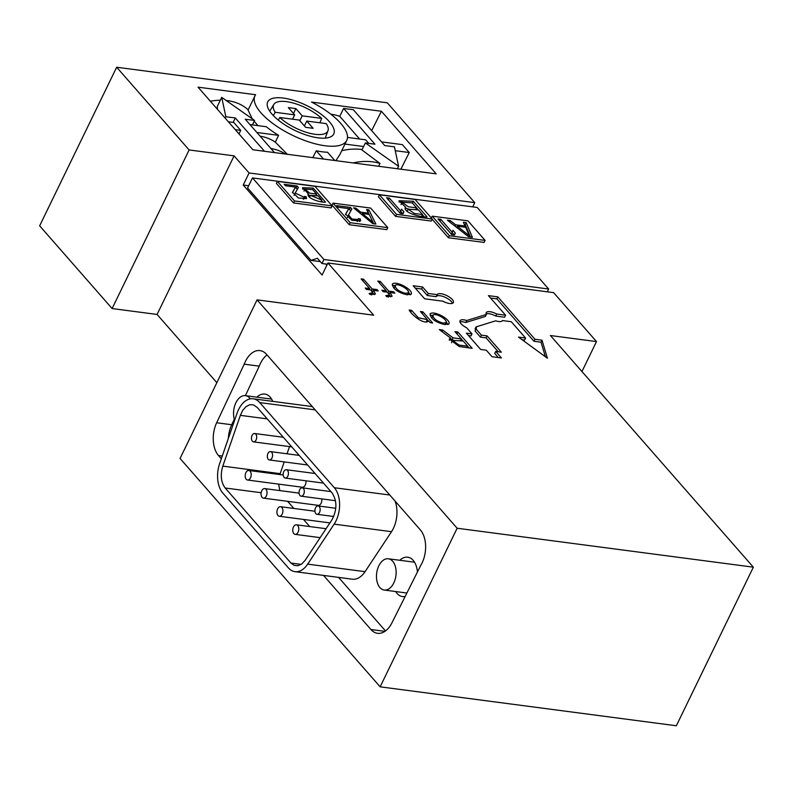 <?xml version="1.0" encoding="UTF-8"?>
<svg xmlns="http://www.w3.org/2000/svg" width="793" height="793" viewBox="0 0 793 793"><rect width="100%" height="100%" fill="white"/><g stroke="black" fill="none" stroke-linecap="round" stroke-linejoin="round"><path stroke-width="1.19" d="M327.945 262.989L373.672 315.188L257.071 299.863L457.145 528.237L753.35 567.173L550.411 335.528L596.495 341.585L553.623 292.647L327.945 262.989L322.097 275.032L243.233 185.027L248.675 185.74M253.126 398.79A24.068 14.819 97.5 0 1 259.737 402.576L334.329 487.735A24.068 14.819 97.5 0 1 334.15 524.143L307.684 564.14A24.068 14.819 97.5 0 1 294.986 571.664A24.068 14.819 97.5 0 1 288.374 567.867L222.843 493.077A24.068 14.819 97.5 0 1 219.641 463.637L237.038 413.292A24.068 14.819 97.5 0 1 253.126 398.79L310.479 406.333A24.068 14.819 97.5 0 1 312.521 406.839M395.053 501.037A24.068 14.819 97.5 0 1 391.514 531.687L365.048 571.674A24.068 14.819 97.5 0 1 352.34 579.197L294.986 571.664M228.334 438.46A24.068 14.819 97.5 0 1 231.705 424.741L234.322 419.18M245.384 395.648L259.252 366.158A24.068 14.819 97.5 0 1 267.063 354.947M385.497 630.95L338.581 577.393M272.772 401.377A19.855 12.222 -82.5 0 0 264.783 394.071A19.855 12.222 -82.5 0 0 256.882 397.154M395.677 591.548A19.855 12.222 -82.5 0 0 397.234 593.63A19.855 12.222 -82.5 0 0 402.517 596.574A19.855 12.222 -82.5 0 0 405.173 596.465M417.415 572.031A19.855 12.222 -82.5 0 0 407.691 557.192A19.855 12.222 -82.5 0 0 399.791 560.284M318.162 137.853A36.706 13.759 25.9 0 0 333.744 133.987A36.706 13.759 25.9 0 0 306.732 105.578A36.706 13.759 25.9 0 0 267.707 101.92A36.706 13.759 25.9 0 0 281.713 122.677A36.706 13.759 25.9 0 0 318.162 137.853M326.835 265.259L325.735 264M454.964 331.643L457.908 332.029L472.202 348.345L459.226 346.511L449.274 339.057L450.702 338.145L439.292 329.591L442.722 330.037L453.031 337.838L461.357 338.938L454.964 331.643M444.367 324.496L448.947 323.99C451.376 319.688 433.801 310.053 430.064 313.879C430.649 318.677 435.416 322.216 444.367 324.496M406.621 294.709L411.2 294.203C413.629 289.901 396.054 280.266 392.317 284.092C392.902 288.89 397.67 292.429 406.621 294.709M488.419 295.63L505.567 315.198L496.715 314.038A9.03 3.38 25.9 0 0 486.198 312.67A9.03 3.38 25.9 0 0 486.387 314.434L466.75 320.511A9.03 3.38 25.9 0 0 460.019 320.778A9.03 3.38 25.9 0 0 466.631 327.747L472.013 333.883L466.373 333.149L480.657 349.455L486.297 350.199L492.017 356.721L501.424 357.96L495.704 351.438L501.345 352.181L487.061 335.865L481.41 335.122L476.038 328.986A9.03 3.38 25.9 0 0 476.256 328.659A9.03 3.38 25.9 0 0 476.068 326.894L495.704 320.818A9.03 3.38 25.9 0 0 502.435 320.56L511.277 321.73L525.571 338.036L518.523 337.114L547.428 358.238L542.025 340.207L534.978 339.275L497.816 296.86L488.419 295.63M413.193 285.738L424.622 298.792L442.871 301.191A9.03 3.38 25.9 0 0 453.388 302.559A9.03 3.38 25.9 0 0 446.766 295.581A9.03 3.38 25.9 0 0 437.161 294.659L428.309 293.499L422.59 286.977L413.193 285.738M377.785 281.089L386.3 290.803L381.899 290.228L383.108 291.616L387.519 292.191L389.284 295.174L385.785 295.65L386.697 296.691L392.129 296.176L389.968 292.518L394.864 293.162L393.645 291.774L388.748 291.13L380.243 281.406L377.785 281.089M361.142 278.898L369.657 288.612L365.246 288.037L366.465 289.425L370.866 290L372.631 292.984L369.132 293.46L370.044 294.5L375.476 293.985L373.315 290.327L378.211 290.972L377.002 289.584L372.105 288.939L363.591 279.215L361.142 278.898M420.429 311.52L427.338 319.648L418.248 317.735L411.617 310.36L409.168 310.033C411.527 314.841 424.414 325.467 428.646 320.887L430.163 322.622L432.611 322.949L422.877 311.837L420.429 311.52M381.393 111.258L436.229 173.855L252.868 149.748L198.032 87.161L255.633 94.724A51.01 19.121 25.9 0 0 254.969 95.824A51.01 19.121 25.9 0 0 292.508 135.306A51.01 19.121 25.9 0 0 346.749 140.391A51.01 19.121 25.9 0 0 311.56 102.079L381.393 111.258L371.649 130.627M243.233 185.027L249.081 172.973L474.759 202.641L472.707 206.874M249.081 172.973L234.094 155.864L189.121 149.946L116.66 67.236L387.301 102.812L474.759 202.641M596.495 341.585L581.953 371.53M234.094 155.864L157.083 314.454L112.11 308.546L39.65 225.827L116.66 67.236M216.856 382.682L157.083 314.454M457.145 528.237L380.144 686.827L180.061 458.453L257.071 299.863M221.326 458.75L218.511 455.539A24.068 14.819 97.5 0 1 216.658 422.768L244.214 364.175A24.068 14.819 97.5 0 1 259.965 350.605A24.068 14.819 97.5 0 1 266.577 354.392L420.349 529.912A24.068 14.819 97.5 0 1 420.667 565.538L391.94 622.842A24.068 14.819 97.5 0 1 377.547 633.31A24.068 14.819 97.5 0 1 370.936 629.523L323.534 575.411M753.35 567.173L676.34 725.764L380.144 686.827M323.524 159.036L316.278 150.769A51.01 19.121 25.9 0 0 327.559 152.246L334.815 160.523M359.625 139.013L339.771 116.353A66.196 45.885 138.8 0 0 330.879 114.232M254.969 95.824L248.06 110.068L252.233 118.801M254.166 121.289L258.003 125.661M248.159 109.85A66.196 45.885 138.8 0 0 226.144 100.483M220.325 100.225A66.196 45.885 138.8 0 0 210.343 101.217M217.52 109.404L217.282 106.48L221.713 97.37L225.856 116.769L235.303 117.949L264.495 151.285M260.074 136.148A66.196 45.885 138.8 0 1 275.31 142.116L287.324 154.278M285.48 154.04A66.196 45.885 138.8 0 0 270.899 148.509M335.875 160.662L339.82 154.635M339.771 116.353L343.617 108.433L374.96 144.207L365.365 142.948L361.955 149.976L379.996 163.457A66.196 45.885 138.8 0 0 353.024 162.922M362.163 149.54A66.196 45.885 138.8 0 0 341.763 150.66M312.809 157.629L316.278 150.769M344.965 144.068L363.63 146.527M347.493 137.417L365.632 139.806L368.785 143.404M249.954 124.6L266.339 126.751A51.01 19.121 25.9 0 0 278.601 135.345L275.31 142.116M256.873 132.49L278.601 135.345M228.344 121.755L233.796 122.479L240.715 130.369L238.99 133.918M233.152 122.39L235.303 117.949M274.487 152.593L245.255 119.228L254.573 120.447L221.713 97.37M381.522 141.888L402.338 144.623L409.257 152.524L400.861 169.206M397.372 168.74L398.572 166.272L394.448 146.844L384.744 145.565L353.321 109.702L343.617 108.433M379.996 163.457L378.628 166.282M189.121 149.946L112.11 308.546M252.402 124.917L254.573 120.447M225.182 118.157L225.856 116.769M365.365 142.948L398.572 166.272M395.251 150.68L409.257 152.524M235.253 129.656L240.715 130.369M447.966 324.654L446.122 321.72M432.849 315.297L430.113 315.227M432.889 315.208C433.176 318.598 436.596 321.224 443.148 323.108L446.112 322.672C448.065 319.866 435.625 312.373 432.889 315.208L431.907 318.181M410.219 294.867L408.375 291.933M395.102 285.51L392.376 285.44M395.142 285.421C395.429 288.811 398.849 291.437 405.401 293.311L408.365 292.885C410.318 290.079 397.878 282.586 395.142 285.421L394.161 288.394M545.406 356.761L541.054 342.209L533.996 341.287L496.844 298.872L490.53 298.039M496.844 298.872L497.816 296.86M496.715 314.038L495.744 316.05L504.586 317.21L505.567 315.198M495.744 316.05A9.03 3.38 25.9 0 0 486.168 313.889M466.75 320.511L465.778 322.513L485.415 316.437L486.387 314.434M465.778 322.513A9.03 3.38 25.9 0 0 459.99 321.998M468.485 335.558L471.032 335.895L472.013 333.883M498.331 357.554L494.733 353.44L495.704 351.438M498.262 351.775L486.079 337.868L487.061 335.865M486.079 337.868L480.439 337.134L481.41 335.122M480.439 337.134L475.057 330.988L476.038 328.986M475.404 330.294A9.03 3.38 25.9 0 0 475.096 328.907L476.068 326.894M522.081 339.721L524.599 340.048L525.571 338.036M541.054 342.209L542.025 340.207M533.996 341.287L534.978 339.275M452.446 303.342A9.03 3.38 25.9 0 0 444.407 296.969A9.03 3.38 25.9 0 0 436.18 296.671L427.338 295.511L421.618 288.979L415.304 288.156M421.618 288.979L422.59 286.977M436.18 296.671L437.161 294.659M427.338 295.511L428.309 293.499M379.47 283.002L380.243 281.406M385.745 291.963L386.3 290.803M390.899 296.85L389.343 294.917M389.145 294.203L389.968 292.518M393.09 292.924L393.645 291.774M387.985 292.716L388.748 291.13M389.551 293.37L388.411 293.222M386.875 292.111L386.102 291.219M362.817 280.811L363.591 279.215M369.092 289.772L369.657 288.612M374.246 294.669L372.7 292.726M372.492 292.022L373.315 290.327M376.437 290.734L377.002 289.584M371.332 290.525L372.105 288.939M372.898 291.18L371.758 291.031M370.232 289.921L369.449 289.029M422.104 313.433L422.877 311.837M427.338 319.648L426.059 322.017M410.843 311.956L411.617 310.36M428.389 321.254L427.209 319.906M467.037 347.671L467.741 346.224L459.068 345.074L452.496 340.286L463.181 341.02L467.741 346.224M451.485 342.745L452.496 340.286M456.976 333.942L457.908 332.029M461.308 339.037L463.023 341M467.692 346.323L469.109 347.939M449.304 340.266L450.702 338.145M441.969 331.593L442.722 330.037M450.454 338.641L452.05 339.85L453.031 337.838M452.05 339.85L452.912 339.959M460.515 340.663L461.357 338.938M259.252 366.158L244.214 364.175M257.17 407.414L253.344 404.826L249.646 404.757L245.979 406.67L242.757 410.338L240.348 415.354L222.803 466.115C220.186 475.027 220.979 482.322 225.182 488.002L290.942 563.05L294.213 565.389L297.92 565.746L301.647 564.071L305.186 560.264L331.861 519.96C337.184 509.879 337.233 500.829 331.989 492.81L257.17 407.414M289.514 446.588L287.026 453.794M284.221 461.922L279.87 474.571M278.65 484.126L279.81 490.589M287.611 501.325L293.866 508.452M303.481 519.425L309.726 526.562M319.341 537.535L319.847 538.11M297.732 525.571A4.817 2.964 97.5 0 1 298.475 531.132A4.817 2.964 97.5 0 1 295.155 534.353A4.817 2.964 97.5 0 1 292.835 529.199A4.817 2.964 97.5 0 1 296.404 524.807A4.817 2.964 97.5 0 1 297.732 525.571M277.966 515.49A4.817 2.964 -82.5 0 0 279.285 516.253A4.817 2.964 -82.5 0 0 282.853 511.862A4.817 2.964 -82.5 0 0 280.544 506.707A4.817 2.964 -82.5 0 0 277.629 508.868A4.817 2.964 -82.5 0 0 277.966 515.49M247.565 480.033A4.817 2.964 -82.5 0 0 251.123 475.651A4.817 2.964 -82.5 0 0 248.814 470.487A4.817 2.964 -82.5 0 0 245.899 472.648A4.817 2.964 -82.5 0 0 246.236 479.279A4.817 2.964 -82.5 0 0 247.565 480.033L302.351 487.239A4.817 2.964 -82.5 0 0 305.91 480.786M321.77 498.896A4.817 2.964 97.5 0 1 318.211 505.349L263.425 498.143A4.817 2.964 97.5 0 1 261.115 492.988A4.817 2.964 97.5 0 1 264.684 488.597A4.817 2.964 97.5 0 1 266.002 489.35A4.817 2.964 97.5 0 1 266.745 494.911A4.817 2.964 97.5 0 1 263.425 498.143M234.639 420.211A15.771 9.704 97.5 0 1 235.571 403.459A15.771 9.704 97.5 0 1 245.443 395.657A15.771 9.704 97.5 0 1 249.775 398.136A15.771 9.704 97.5 0 1 250.34 398.849M303.382 488.498A4.213 2.597 97.5 0 1 304.036 493.355A4.213 2.597 97.5 0 1 301.122 496.18A4.213 2.597 97.5 0 1 299.1 491.67A4.213 2.597 97.5 0 1 302.222 487.834A4.213 2.597 97.5 0 1 303.382 488.498M252.382 441.195A4.213 2.597 -82.5 0 0 253.532 441.86A4.213 2.597 -82.5 0 0 256.654 438.023A4.213 2.597 -82.5 0 0 254.632 433.513A4.213 2.597 -82.5 0 0 252.085 435.407A4.213 2.597 -82.5 0 0 252.382 441.195M271.652 452.278A4.213 2.597 97.5 0 1 272.306 457.145A4.213 2.597 97.5 0 1 269.402 459.97A4.213 2.597 97.5 0 1 267.38 455.46A4.213 2.597 97.5 0 1 270.502 451.613A4.213 2.597 97.5 0 1 271.652 452.278M319.242 506.598A4.213 2.597 -82.5 0 0 318.082 505.934A4.213 2.597 -82.5 0 0 314.97 509.78A4.213 2.597 -82.5 0 0 316.992 514.29A4.213 2.597 -82.5 0 0 319.896 511.465A4.213 2.597 -82.5 0 0 319.242 506.598M392.684 561.266A15.771 9.704 97.5 0 1 395.122 579.475A15.771 9.704 97.5 0 1 384.248 590.042A15.771 9.704 97.5 0 1 376.675 573.151A15.771 9.704 97.5 0 1 388.352 558.778A15.771 9.704 97.5 0 1 392.684 561.266M287.522 470.388A4.213 2.597 97.5 0 1 288.166 475.255A4.213 2.597 97.5 0 1 285.262 478.08A4.213 2.597 97.5 0 1 283.24 473.56A4.213 2.597 97.5 0 1 286.362 469.724A4.213 2.597 97.5 0 1 287.522 470.388M299.248 120.07L305.602 127.316L313.126 128.307L306.772 121.061L326.24 123.619A30.124 11.29 -154.1 0 1 327.985 130.746A30.124 11.29 -154.1 0 1 308.368 132.907A30.124 11.29 -154.1 0 1 279.78 117.513L299.248 120.07M278.303 120.09L279.78 117.513M275.211 112.289A30.124 11.29 -154.1 0 1 273.823 104.448A30.124 11.29 -154.1 0 1 294.025 103.278A30.124 11.29 -154.1 0 1 321.671 118.405L302.202 115.837L295.858 108.591L288.335 107.61L294.679 114.856L275.211 112.289L273.327 115.57M319.926 122.786L321.671 118.405M292.567 119.198L294.679 114.856M304.403 125.948L306.772 121.061M299.823 120.724L302.202 115.837M293.479 113.488L295.858 108.591M325.497 202.126C320.441 202.79 305.89 198.052 308.388 193.809L302.559 187.673L313.205 188.1L325.497 202.126M307.991 194.097L307.922 194.761M314.97 186.315L277.352 181.369L294.5 200.946L332.118 205.883L314.97 186.315M285.52 185.78L284.211 184.293L297.097 185.988L298.406 187.475L295.165 193.086L304.314 197.279L304.363 196.446L306.157 196.684L306.574 198.528L298.366 198.002L292.508 192.213L295.541 187.098L285.52 185.78M389.373 198.111L386.558 197.744L400.277 213.406L403.092 213.773L403.875 211.81L401.536 209.144L400.762 211.107L389.373 198.111L388.481 199.945M415.116 199.479L379.381 194.781L396.53 214.358L432.264 219.046L415.116 199.479M427.07 216.925C421.182 217.451 402.319 212.613 405.778 207.35L399.028 200.728L413.351 201.263L427.07 216.925M405.114 207.726L405.778 207.35L405.015 208.926M368.874 209.848L366.574 209.55L368.398 213.178L360.736 212.177L355.849 208.143L353.549 207.835L372.829 223.656L375.892 224.052L368.874 209.848L367.724 211.84M370.638 208.063L333.02 203.117L350.169 222.694L387.787 227.641L370.638 208.063M350.486 207.439L336.698 205.625L338.105 207.221L348.821 208.628L345.589 214.1L351.844 220.295L360.627 220.86L360.181 218.878L358.267 218.63L358.208 219.522L351.894 219.027L348.533 214.903L351.884 209.035L350.486 207.439L349.515 209.441L348.494 209.312M277.352 181.369L276.38 183.371L293.529 202.949L331.147 207.895L332.118 205.883M333.02 203.117L332.049 205.129L349.198 224.697L386.806 229.643L387.787 227.641M323.921 259.489L548.657 289.029L477.208 207.459L252.471 177.919L247.594 187.961L311.044 260.391L317.398 258.28L321.968 263.504L323.921 259.489L252.471 177.919M432.175 219.225L448.402 237.741L484.136 242.44L485.108 240.428L467.959 220.851L432.225 216.162L431.333 217.996M379.381 194.781L378.41 196.783L395.558 216.36L431.283 221.059L432.264 219.046M320.313 261.611L311.044 260.391M547.299 291.824L548.657 289.029M321.968 263.504L327.35 264.208M350.169 222.694L349.198 224.697M432.225 216.162L449.373 235.729L448.402 237.741M449.373 235.729L485.108 240.428M466.195 222.645L463.38 222.278L464.995 226.025L455.598 224.786L450.216 220.543L447.391 220.176L468.633 236.82L472.39 237.315L466.195 222.645L465.223 224.647L464.351 224.538M440.809 219.304L437.984 218.937L451.703 234.599L454.528 234.966L455.301 233.003L452.972 230.337L452.188 232.299L440.809 219.304L439.917 221.138M294.5 200.946L293.529 202.949M396.53 214.358L395.558 216.36M345.431 214.705L348.821 208.628M359.576 221.525L359.199 220.89L360.181 218.878M359.199 220.89L357.643 220.682M358.208 219.522L357.207 221.574M347.344 217.619L348.533 214.903M350.813 210.928L349.515 209.441M362.242 213.505L369.132 214.407L373.245 222.575L362.242 213.505L361.737 214.546M372.75 223.586L373.245 222.575M367.883 214.239L368.398 213.178M360.2 213.287L360.736 212.177M355.304 209.273L355.849 208.143M373.79 223.775L373.216 222.625M370.43 216.975L367.902 211.86M454.359 234.946L455.301 233.003M454.26 234.936L452.109 232.478M451.306 234.133L452.188 232.299M465.699 227.294L457.234 226.183L469.347 235.739L465.699 227.294M456.629 227.413L457.234 226.183M468.812 236.839L469.347 235.739M464.46 227.135L464.995 226.025M454.954 226.104L455.598 224.786M456.798 227.085L456.084 226.986M449.562 221.871L450.216 220.543M470.467 237.057L465.223 224.647M316.556 194.087L312.63 189.606L304.928 189.101L309.746 193.155L316.556 194.087L315.832 195.574M321.78 200.054L318.122 195.881L310.42 195.365L321.78 200.054L321.056 201.551M302.549 189.051L304.909 189.14M312.482 189.586L313.205 188.1M316.258 194.701L317.18 195.752M321.482 200.669L322.404 201.719M307.942 194.919L310.39 195.415M402.933 213.753L403.875 211.81M402.824 213.733L400.673 211.285M399.87 212.94L400.762 211.107M415.849 209.55L416.662 207.895L408.336 206.785L402.021 202.185L412.281 202.889L416.662 207.895M408.405 208.946L405.332 208.272M401.02 204.604L402.021 202.185M422.5 214.556L418.417 209.887L408.157 209.183L414.422 213.495L422.5 214.556L421.698 216.211M398.899 201.997L402.279 201.937M412.459 203.097L413.351 201.263M416.573 208.063L418.149 209.858M422.411 214.725L423.987 216.519M408.157 209.183L407.136 211.503M295.165 187.862L296.126 187.991L297.097 185.988M296.126 187.991L297.325 189.368M295.165 193.086L294.074 195.435M303.719 198.498L305.176 198.686L306.157 196.684M292.369 192.808L295.541 187.098M231.705 424.741L216.658 422.768M384.912 631.357L370.936 629.523M222.268 456.034L218.511 455.539M240.348 415.354L267.221 418.882M222.803 466.115L280.167 473.659M225.182 488.002L261.155 492.721M290.942 563.05L301.171 564.398M259.737 402.576L315.178 409.872M334.329 487.735L389.779 495.02M334.15 524.143L391.514 531.687M307.684 564.14L365.048 571.674M346.749 140.391L339.83 154.635M445.131 324.674L446.112 322.672M407.384 294.887L408.365 292.885M388.302 297.177L389.284 295.174M371.649 294.996L372.631 292.984M295.155 534.353L320.154 537.644M296.404 524.807L326.072 528.713M279.285 516.253L329.908 522.904M280.544 506.707L314.93 511.227M245.443 395.657L271.622 399.097M301.122 496.18L335.498 500.7M302.222 487.834L330.929 491.601M264.684 488.597L299.07 493.117M253.532 441.86L291.755 446.885M254.632 433.513L283.349 437.28M269.402 459.97L307.625 464.995M270.502 451.613L299.209 455.39M248.814 470.487L283.21 475.007M316.992 514.29L333.714 516.491M318.082 505.934L335.786 508.263M384.248 590.042L406.888 593.025M388.352 558.778L414.531 562.217M285.262 478.08L323.485 483.106M286.362 469.724L315.069 473.5M273.823 104.448L269.719 111.189M327.985 130.746L325.219 138.141M310.42 195.365L309.448 197.368M304.928 189.101L303.957 191.103M304.314 197.279L303.332 199.291"/></g></svg>
